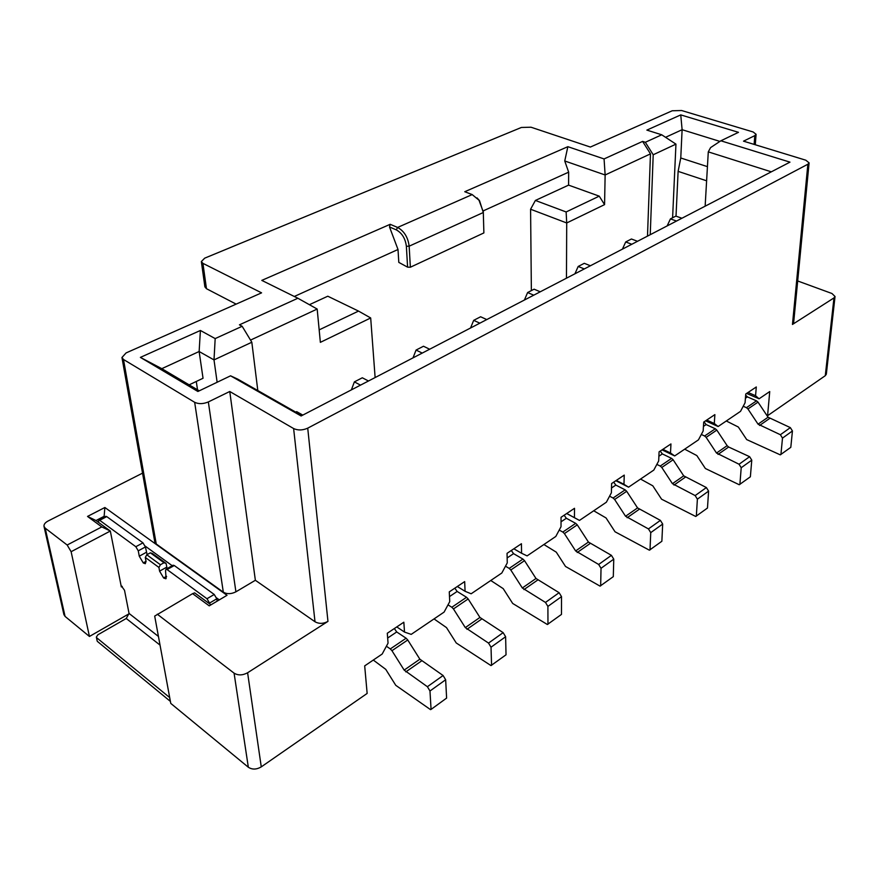 <?xml version="1.0" encoding="UTF-8"?>
<svg xmlns="http://www.w3.org/2000/svg" width="879" height="879" viewBox="0 0 879 879"><rect width="100%" height="100%" fill="white"/><g stroke="black" fill="none" stroke-linecap="round" stroke-linejoin="round"><path stroke-width="1.32" d="M302.794 415.108L296.673 411.636L295.729 412.119M431.073 709.408L446.609 698.091L445.653 679.753L429.974 691.004L431.073 709.408L430.512 709.628L395.77 685.323L385.749 669.348L373.289 660.052M386.386 646.241L390.32 648.922L406.109 638.22L396.715 631.957L387.661 638.033M391.957 650.702L404.164 670.095L419.865 659.195L407.746 639.978L391.957 650.702L390.32 648.922M429.974 691.004L427.392 686.719L404.164 670.095M419.865 659.195L443.093 675.511L445.653 679.753M394.352 628.551L396.715 631.957M406.109 638.22L407.746 639.978M513.841 548.793L521.577 553.254L521.434 543.727L507.051 553.33L507.26 562.901L501.832 572.998L471.144 593.786L465.079 591.303L464.672 581.601L449.268 591.886L449.74 601.632L444.093 612.103L411.207 634.374L404.516 632.078L403.835 622.211L387.287 633.254L388.057 643.153L382.178 654.042L364.686 665.886L367.147 693.432L261.272 766.873C256.525 769.63 252.218 769.762 248.339 767.246L170.768 703.398L154.693 616.091L192.622 593.644L209.224 605.851L227.024 595.303L104.876 507.502L87.526 516.423L101.799 526.917L110.325 531.037L71.122 551.704L67.167 545.013L45.192 528.136L65.079 616.421L63.903 614.575L44.005 526.378L45.192 528.136M615.838 480.714L628.562 487.175L653.822 470.067L658.679 460.948L659.085 451.85L670.952 443.939L670.501 452.982L674.687 455.937L698.464 439.841L703.156 430.996L703.716 422.063L714.88 414.613L714.286 423.502L718.121 426.524L740.525 411.35L745.062 402.78L745.755 394.001L756.292 386.969L755.566 395.704L759.071 398.791L769.729 391.573L767.576 415.712L825.282 375.696L833.973 297.915L792.462 324.45L793.638 322.868L809.098 162.868L807.867 164.23L307.727 428.161C302.651 430.402 297.948 430.534 293.619 428.545L229.76 391.496L208.345 401.934C203.214 404.054 198.654 404.175 194.666 402.307L123.499 359.489L156.253 543.991L154.759 541.75L121.95 357.5L123.499 359.489M248.339 767.246L234.078 673.149C238.099 675.577 242.615 675.446 247.603 672.765L327.966 621.387C323.351 623.859 319.033 623.98 315.012 621.761L255.36 580.283L229.76 391.496M521.577 553.254L527.103 555.891L555.803 536.454L561.022 526.697L561.044 517.291L574.514 508.304L574.426 517.665L579.459 520.423L606.367 502.217L611.388 492.778L611.619 483.538L624.244 475.11L623.969 484.307L628.562 487.175M746.623 393.429L759.071 398.791M705.573 420.832L718.121 426.524M662.052 449.872L674.687 455.937M566.68 513.523L579.459 520.423M706.716 420.063L714.286 423.502M748.051 392.473L755.566 395.704M766.873 415.404L767.576 415.712M797.692 280.972L831.963 293.509L835.039 296.509L826.326 374.212L825.282 375.696M835.039 296.509L833.973 297.915M121.95 357.5L126.093 352.918L261.568 292.85L202.928 263.359L201.346 261.546L204.708 258.151L521.379 127.466L531.004 127.213L590.369 147.057L672.204 110.776L681.621 110.523L753.127 131.96L756.083 134.289L754.786 135.652L743.502 141.156L805.812 160.198L809.098 162.868M661.733 134.795L645.34 142.277L642.615 141.398L604.071 158.934L567.856 146.683L464.76 191.721L472.188 194.589L397.605 227.441L390.188 224.31L261.799 280.39L297.882 298.245L239.44 324.834L242.164 326.285L215.179 338.591L200.401 330.471L140.387 357.39L197.885 391.485L230.562 375.816L301.112 415.976L789.968 162.143L720.857 140.794L738.492 132.333L680.753 114.896L646.867 130.103L661.733 134.795L675.951 144.134L672.6 217.772M142.541 473.144L48.07 521.016C45.115 522.62 43.752 524.4 44.005 526.378M67.167 545.013L101.799 526.917M234.078 673.149L157.275 614.19M208.345 401.934L235.913 591.82L255.36 580.283M235.913 591.82C231.243 594.149 227.046 594.27 223.321 592.171L156.253 543.991M129.092 613.751L89.438 636.462L65.079 616.421M396.77 626.925L404.516 632.078M457.322 586.513L465.079 591.303M566.713 513.501L574.426 517.665M616.289 480.417L623.969 484.307M662.876 449.323L670.501 452.982M531.366 290.608L530.586 209.235L535.388 200.445L568.592 185.128L568.658 172.163L564.747 160.978L567.856 146.683M483.197 210.894L568.658 172.163M294.311 296.476L398.011 249.493L398.802 262.381L407.592 267.161L406.373 246.263C405.362 238.484 401.989 233.023 396.275 229.858L397.605 227.441C404.142 231.045 407.999 237.297 409.153 246.186L410.361 267.227L483.879 232.924L483.285 211.883L478.989 200.203L472.188 194.589M309.397 304.694L327.79 296.212L358.522 311.089L370.685 317.967L320.363 342.349L317.176 309.056L250.526 340.096M684.675 449.169L696.827 455.564L705.387 468.518L739.25 484.736L750.369 476.792L751.776 460.146L741.217 467.716L739.887 484.428M741.217 467.716L739.052 464.244L716.517 453.048L727.142 445.664L716.814 430.095L706.134 437.346L716.517 453.048M706.134 437.346L704.617 435.995L715.308 428.765L706.123 424.568L703.442 426.37M701.31 434.468L704.617 435.995M726.296 420.986L738.349 427.029L746.7 439.588L780.277 454.85L790.803 447.334L792.44 430.963L782.497 438.105L780.915 454.542M782.497 438.105L780.387 434.731L758.061 424.172L768.07 417.217L758.006 402.121L747.93 408.966L758.061 424.172M747.93 408.966L746.436 407.669L756.522 400.846L747.414 396.901L745.425 398.231M743.216 406.263L746.436 407.669M236.143 304.123L206.466 288.708L204.884 286.862L201.346 261.546M645.34 142.277L653.207 154.759L675.951 144.134M665.557 137.311L682.115 129.707L680.753 114.896M706.617 180.81L678.116 171.361L680.764 157.989L682.115 129.707L719.923 141.409M771.312 171.834L708.287 151.869L710.595 147.595L720.857 140.794M301.849 415.602L237.693 379.102L230.562 375.816M199.247 390.825L161.791 368.664L140.387 357.39M217.135 382.255L214.004 359.907L199.137 351.512L200.401 330.471M189.15 384.848L203.038 378.267L199.137 351.512L161.791 368.664M242.164 326.285L251.823 342.239L214.004 359.907L215.179 338.591M251.823 342.239L257.811 390.551M297.882 298.245L317.176 309.056M390.188 224.31L389.518 226.991L398.011 249.493M389.518 226.991L396.275 229.858M604.071 158.934L605.137 174.976L564.747 160.978M647.493 236.121L650.471 153.869L642.615 141.398M650.471 153.869L605.137 174.976L604.565 204.631L566.713 222.969L566.461 278.193M650.24 234.693L653.207 154.759M89.438 636.462L71.122 551.704M122.247 586.381L121.324 586.886L110.325 531.037L95.998 520.533L87.526 516.423M95.998 520.533L104.129 516.314L104.876 507.502M104.293 517.105L104.129 516.314L104.832 516.819M145.189 546.101L172.218 565.713M216.586 597.918L219.3 599.885M210.971 604.818L194.655 592.864L192.622 593.644M434.028 618.915L446.499 627.606L456.245 642.978L490.987 665.579L506.029 654.8L505.623 636.737L491.02 647.208L491.57 665.337M491.02 647.208L488.526 643.087L465.31 627.606L479.934 617.443L468.155 598.951L453.454 608.938L465.31 627.606M453.454 608.938L451.828 607.257L466.54 597.28L457.146 591.457L449.488 596.588M448.004 604.84L451.828 607.257M490.768 580.492L503.206 588.633L512.688 603.455L547.364 624.508L561.472 614.41L561.516 596.632L547.903 606.4L547.969 624.244M547.903 606.4L545.474 602.434L522.335 587.985L535.992 578.492L524.532 560.67L510.798 569.999L522.335 587.985M510.798 569.999L509.205 568.394L522.939 559.077L513.556 553.649L507.15 557.934M505.48 566.197L509.205 568.394M543.881 544.519L556.275 552.155L565.516 566.461L600.049 586.128L613.3 576.646L613.762 559.154L601.027 568.295L600.665 585.853M601.027 568.295L598.665 564.461L575.635 550.946L588.414 542.057L577.272 524.862L564.406 533.586L575.635 550.946M564.406 533.586L562.835 532.059L575.69 523.346L566.34 518.269L561.033 521.818M559.22 530.07L562.835 532.059M640.56 479.055L652.811 485.823L661.579 499.195L695.707 516.456L707.474 508.04L708.595 491.119L697.388 499.162L696.333 516.16M697.388 499.162L695.157 495.58L672.435 483.681L683.708 475.847L673.127 459.761L661.788 467.463L672.435 483.681M661.788 467.463L660.25 466.057L671.589 458.377L662.337 453.916L658.887 456.234M656.844 464.398L660.25 466.057M660.228 451.092L662.337 453.916M671.589 458.377L673.127 459.761M683.708 475.847L706.386 487.559L708.595 491.119M511.292 550.496L513.556 553.649M522.939 559.077L524.532 560.67M535.992 578.492L559.11 592.699L561.516 596.632M454.828 588.183L457.146 591.457M466.54 597.28L468.155 598.951M479.934 617.443L503.14 632.649L505.623 636.737M535.388 200.445L566.131 211.96L566.713 222.969L530.586 209.235M566.131 211.96L599.247 196.149L604.565 204.631M568.592 185.128L599.247 196.149M406.373 246.263L409.153 246.186L483.307 212.509L479.505 200.643L477.033 197.896M483.285 211.389L483.879 232.924M410.361 267.227L407.592 267.161M319.176 329.878L358.522 311.089M375.124 377.552L370.685 317.967M593.721 510.776L606.049 517.951L615.036 531.784L649.394 550.188L661.865 541.266L662.678 524.06L650.746 532.619L650.02 549.902M650.746 532.619L648.449 528.916L625.562 516.248L637.561 507.919L626.694 491.295L614.63 499.481L625.562 516.248M614.63 499.481L613.081 498.019L625.145 489.845L615.838 485.087L611.509 487.988M609.565 496.195L613.081 498.019M613.674 482.164L615.838 485.087M625.145 489.845L626.694 491.295M637.561 507.919L660.404 520.379L662.678 524.06M564.131 515.226L566.34 518.269M575.69 523.346L577.272 524.862M588.414 542.057L611.421 555.352L613.762 559.154M704.057 421.843L706.123 424.568M715.308 428.765L716.814 430.095M727.142 445.664L728.647 447.015L749.622 456.695L751.776 460.146M745.667 395.154L747.414 396.901M756.522 400.846L758.006 402.121M768.07 417.217L790.342 427.623L792.44 430.963M739.25 484.736L705.387 468.518M780.277 454.85L746.7 439.588M678.116 171.361L676.017 216.157M708.287 151.869L705.145 206.191M680.764 157.989L707.43 166.636M196.281 381.464L197.522 389.815M695.707 516.456L661.579 499.195M649.394 550.188L615.036 531.784M209.565 603.071L206.983 598.731L214.234 594.468L216.805 598.797L209.565 603.071L209.696 603.884M172.965 565.296L174.284 565.527L167.087 569.57L206.983 598.731M167.087 569.57L165.977 569.218L165.538 570.812L166.109 578.602M158.923 567.438L145.299 557.44L146.782 554.77L160.417 564.736L158.923 567.438L159.582 571.152L163.615 577.932L165.79 578.778M138.267 550.836L135.827 546.716L142.969 542.848L145.409 546.947L138.267 550.836L139.267 556.198L143.233 562.879L145.31 563.692L145.98 561.132L145.299 557.44M105.645 516.402L106.755 516.61L99.668 520.28L135.827 546.716M99.668 520.28L98.745 519.983L98.525 522.379M160.044 645.12L126.246 618.486L129.048 613.432L124.51 590.27L121.038 585.447M142.969 542.848L106.755 516.61M147.123 554.583L145.409 546.947M152.441 553.517L166.087 563.439L163.999 562.747L150.353 552.814L152.441 553.517M167.12 568.581L166.087 563.439M214.234 594.468L174.284 565.527M217.168 601.148L216.805 598.797M429.655 349.238L423.491 346.238L416.075 350.062L422.239 353.083M416.075 350.062L412.998 357.885M486.79 319.571L480.615 316.77L473.682 320.352L479.857 323.175M473.682 320.352L470.54 328.01M540.255 291.806L534.102 289.191L527.609 292.542L533.762 295.179M527.609 292.542L524.4 300.036M368.477 381.003L362.324 377.783L354.369 381.882L360.522 385.134M354.369 381.882L351.38 389.88M681.917 218.245L675.852 216.102L670.446 218.882L676.511 221.058M670.446 218.882L667.139 225.925M590.413 265.766L584.282 263.315L578.173 266.469L584.315 268.93M578.173 266.469L574.921 273.808M637.539 241.296L631.441 239L625.705 241.956L631.803 244.274M625.705 241.956L622.42 249.142M160.417 564.736L163.999 562.747M146.782 554.77L150.353 552.814M126.246 618.486L97.866 634.792L96.349 637.077L97.206 641.055M97.657 641.626L170.328 701.343L169.625 697.519L96.866 637.89M421.513 660.964L405.812 671.886M427.392 686.719L443.093 675.511M792.462 324.45L807.867 164.23M327.966 621.387L307.727 428.161M261.272 766.873L247.603 672.765M315.012 621.761L293.619 428.545M754.138 144.398L754.786 135.652M202.928 263.359L206.466 288.708M223.321 592.171L194.666 402.307M739.052 464.244L749.622 456.695M728.647 447.015L718.044 454.399M780.387 434.731L790.342 427.623M769.564 418.514L759.566 425.48M488.526 643.087L503.14 632.649M481.56 619.124L466.947 629.309M545.474 602.434L559.11 592.699M537.596 580.096L523.939 589.6M598.665 564.461L611.421 555.352M590.007 543.596L577.217 552.495M695.157 495.58L706.386 487.559M685.246 477.242L673.984 485.098M648.449 528.916L660.404 520.379M639.121 509.38L627.134 517.731M129.048 613.432L158.44 636.451M163.988 578.206L166.56 576.756M166.494 576.305L163.615 577.932M159.582 571.152L166.735 567.142M143.596 563.142L146.057 561.791M146.013 561.351L143.233 562.879M139.267 556.198L146.386 552.298M755.292 144.76L756.083 134.289M483.252 210.839L483.285 211.883M165.977 569.218L173.163 565.186M98.745 519.983L105.832 516.314M96.349 637.077L97.239 641.231"/></g></svg>
